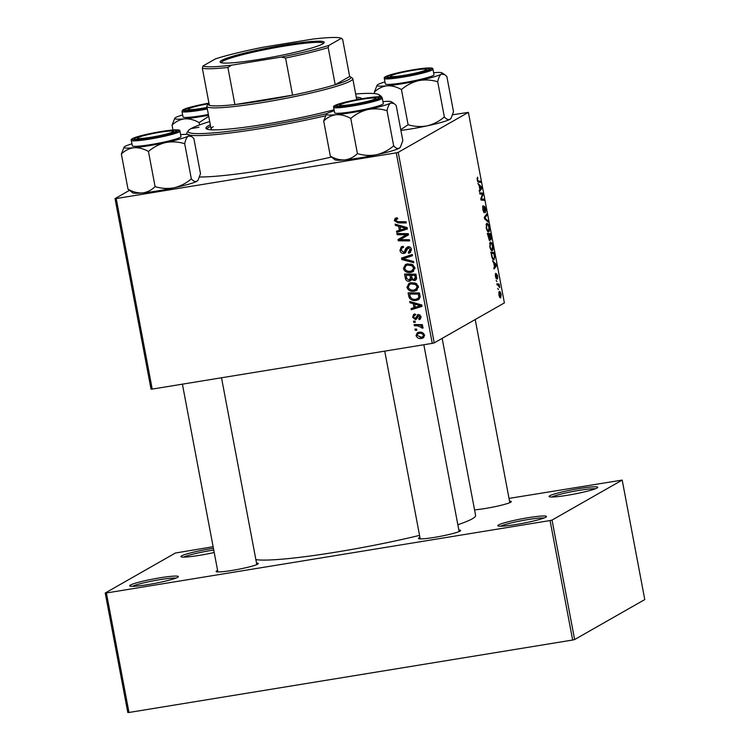 <?xml version="1.0" encoding="UTF-8"?>
<svg xmlns="http://www.w3.org/2000/svg" width="750" height="750" viewBox="0 0 750 750"><rect width="100%" height="100%" fill="white"/><g stroke="black" fill="none" stroke-linecap="round" stroke-linejoin="round"><path stroke-width="1.12" d="M597 488.044A24.759 2.288 169.3 0 1 571.763 494.531A24.759 2.288 169.3 0 1 549.225 496.678A24.759 2.288 169.3 0 1 549.806 495.75A24.759 2.288 169.3 0 1 577.294 488.869A24.759 2.288 169.3 0 1 597.666 487.528A24.759 2.288 169.3 0 1 597 488.044M545.766 517.247A24.759 2.288 169.3 0 1 520.528 523.725A24.759 2.288 169.3 0 1 497.991 525.881A24.759 2.288 169.3 0 1 498.572 524.953A24.759 2.288 169.3 0 1 526.059 518.062A24.759 2.288 169.3 0 1 546.422 516.731A24.759 2.288 169.3 0 1 545.766 517.247M177.619 577.35A24.759 2.288 169.3 0 1 152.381 583.837A24.759 2.288 169.3 0 1 129.834 585.984A24.759 2.288 169.3 0 1 130.416 585.056A24.759 2.288 169.3 0 1 157.903 578.166A24.759 2.288 169.3 0 1 178.275 576.834A24.759 2.288 169.3 0 1 177.619 577.35M214.209 552.488A24.759 2.288 169.3 0 1 181.078 556.781A24.759 2.288 169.3 0 1 181.659 555.853A24.759 2.288 169.3 0 1 213.422 548.278M256.528 563.081A21.45 1.988 169.3 0 1 258.234 563.719A21.45 1.988 169.3 0 1 257.662 564.169A21.45 1.988 169.3 0 1 235.781 569.794A21.45 1.988 169.3 0 1 216.253 571.65A21.45 1.988 169.3 0 1 216.75 570.844A21.45 1.988 169.3 0 1 217.603 570.431M509.531 501.159A21.45 1.988 169.3 0 1 511.238 501.806A21.45 1.988 169.3 0 1 510.666 502.247A21.45 1.988 169.3 0 1 495.319 506.597A21.45 1.988 169.3 0 1 474.562 509.878M458.85 530.044A21.45 1.988 169.3 0 1 460.556 530.691A21.45 1.988 169.3 0 1 459.984 531.131A21.45 1.988 169.3 0 1 438.113 536.756A21.45 1.988 169.3 0 1 418.575 538.622A21.45 1.988 169.3 0 1 419.081 537.816A21.45 1.988 169.3 0 1 419.925 537.403M331.275 157.097A103.969 9.628 169.3 0 1 199.566 176.972M457.847 524.719A113.878 10.547 -10.7 0 0 472.266 518.822A113.878 10.547 -10.7 0 0 475.603 515.409L442.153 338.372M414.337 325.744L414.113 324.553L422.381 324.628L422.606 325.819L420.891 325.791L423.047 327.403L422.916 328.247L417.647 325.809L414.337 325.744L415.856 324.562M413.691 322.341L413.466 321.169L415.087 321.159L415.312 322.359L413.691 322.341L415.153 321.506M408.75 296.184L408.113 292.838L419.494 292.95L420.15 297.234L418.444 299.719L416.259 300.431C413.456 300.966 411.159 300.141 409.35 297.956L408.75 296.184L409.95 295.5M406.931 287.344L408.975 283.359L410.963 282.684L416.128 283.444L418.425 286.528L416.484 290.494L414.253 291.225C410.766 291.825 408.319 290.531 406.931 287.344L408.188 286.631M403.378 268.556L405.422 264.572L407.409 263.897L412.575 264.647L414.872 267.731L412.931 271.706L410.709 272.438C407.213 273.028 404.775 271.734 403.378 268.556L404.644 267.844M408.516 252.075L410.119 249.581L408.178 247.884L405.047 253.031L403.856 253.434C401.756 253.556 400.453 252.553 399.956 250.416L401.25 246.881L403.022 246.309L403.378 247.462L401.812 248.025L401.25 250.284L403.528 252.272L404.438 251.813L405.731 248.447L407.887 246.722C409.8 246.562 410.972 247.453 411.412 249.403L409.95 252.844L408.6 253.266L408.263 252.103L411.488 250.238M403.688 246.919L401.812 248.025M403.528 252.272L406.012 250.912L407.306 247.547L405.731 248.447M409.781 246.984L407.278 248.484M397.566 218.559L395.625 220.472L397.987 221.672L406.041 221.756L406.266 222.947L397.922 222.863L394.322 220.603L395.231 218.25L397.331 217.838L397.697 218.991L396.159 219.225L397.734 218.325M152.213 389.091L151.031 389.119L115.031 198.591L116.212 198.553L152.213 389.091L432.262 343.369L396.262 152.831L398.222 152.353L434.231 342.891L432.262 343.369M116.212 198.553L396.262 152.831M395.372 225.403L395.138 224.128L407.137 227.587L407.409 229.022L396.694 232.369L396.469 231.188L399.394 230.316L398.644 226.303L395.372 225.403L396.778 224.606M397.134 234.722L396.909 233.531L408.291 233.663L408.525 234.909L399.788 239.662L409.434 239.709L409.659 240.909L398.278 240.787L398.044 239.55L406.762 234.769L397.134 234.722L398.663 233.55M401.831 259.566L401.541 258.066L412.228 254.531L412.453 255.722L403.294 258.741L413.531 261.441L413.775 262.706L401.831 259.566L403.406 258.666L403.191 257.522M405.422 278.578L404.569 274.05L415.941 274.163L416.597 278.653L415.5 280.247L414.403 280.613L411.422 279.497L409.462 281.269C407.4 281.456 406.059 280.566 405.422 278.578L406.622 277.894M409.988 302.766L409.753 301.491L421.753 304.941L422.025 306.375L411.309 309.722L411.084 308.541L414.019 307.678L413.259 303.656L409.988 302.766L411.394 301.959M418.716 318.497L419.991 316.688L418.659 315.628L416.766 318.806L415.425 319.641L412.584 317.241L413.653 314.363L414.909 313.969L415.275 315.122L414.319 315.422L413.588 317.137L415.116 318.478L418.256 314.484L421.003 316.575L419.981 319.322L419.081 319.65L418.716 318.497L421.078 317.269M415.116 318.478L417.478 317.016M417.544 314.728L418.256 314.484M419.991 314.869L418.031 315.853M416.766 318.806L415.425 319.641L416.681 318.919M415.191 330.272L414.966 329.091L416.588 329.081L416.812 330.281L415.191 330.272L416.653 329.438M416.044 335.578L417.356 332.719L418.706 332.269C421.481 331.697 423.412 332.662 424.519 335.147L423.225 337.931L421.688 338.438C419.016 338.944 417.131 337.997 416.044 335.578L417.028 335.025M489.441 240.619L487.303 233.297L490.425 233.634L491.222 238.116L490.884 240.028L489.919 238.856L489.525 240.619M493.631 259.894L494.119 259.819C493.425 260.287 492.684 259.416 491.897 257.203L490.847 252.084L493.969 252.422L494.738 256.697L493.875 259.903M496.594 273.853L497.634 275.991L497.531 279.009L496.856 274.997L496.528 278.925L495.422 276.488L495.609 273.272L496.284 277.762L496.669 273.825M496.894 274.988L496.341 275.081L496.894 274.988M496.875 281.634L496.2 280.416L496.875 281.634M497.981 285.122L497.072 284.991L496.847 283.8L499.116 284.044L499.753 287.653L497.981 285.122M477.159 179.85L477.609 177.15L477.497 179.738L478.312 180.984L480.516 181.228L480.741 182.419L478.453 182.175L477.159 179.85M477.863 178.303L476.991 178.434M479.128 185.606L477.872 183.375L481.622 187.059L481.894 188.494L479.428 191.616L479.203 190.434L479.887 189.619L479.128 185.606M434.231 342.891L504.384 302.906L468.384 112.369L398.222 152.353M500.428 297.844L500.822 297.778C500.156 298.238 499.519 297.253 498.891 294.825L499.163 291.572C499.837 291.066 500.503 292.059 501.141 294.562L500.625 297.853M498.366 289.566L497.7 288.337L498.366 289.566M488.259 222.178L484.566 218.812L484.284 217.312L486.712 214.003L486.938 215.194L484.856 218.025L488.016 220.912L488.259 222.178M484.088 212.775L482.794 209.653L483.066 205.622L483.131 209.55L484.031 211.584L484.453 206.137L485.784 208.884L485.55 212.672L485.456 209.025L484.697 207.3L484.181 212.775M484.744 207.281L484.106 207.394L484.744 207.281M481.781 194.213L479.869 193.969L479.644 192.778L482.766 193.134L483 194.381L481.275 198.947L483.909 199.181L484.134 200.381L481.013 200.034L480.788 198.797L482.503 194.213L481.781 194.213L482.334 194.241M493.744 262.969L492.488 260.738L496.238 264.413L496.509 265.847L494.044 268.969L493.819 267.787L494.503 266.981L493.744 262.969M491.85 250.678L492.309 250.603C491.438 251.128 490.594 249.787 489.778 246.591L490.237 242.025L491.747 242.878L492.797 246C493.181 248.747 493.022 250.284 492.309 250.603L492.084 250.687M488.297 231.891L488.756 231.816C487.884 232.331 487.041 231 486.225 227.803L486.684 223.238L488.194 224.091L489.244 227.213C489.637 229.959 489.469 231.497 488.756 231.816L488.531 231.891M452.662 114.778L468.384 112.369M129.309 190.453L115.031 198.591M128.981 712.472L127.8 712.5L105.225 593.016L106.406 592.978L128.981 712.472L572.653 640.031L550.069 520.547L552.038 520.069L574.622 639.553L572.653 640.031M106.406 592.978L550.069 520.547M552.038 520.069L622.2 480.084L644.775 599.569L574.622 639.553M105.225 593.016L175.378 553.031L213.122 546.712M509.016 498.403L622.2 480.084M255.872 559.612A113.878 10.547 -10.7 0 0 419.55 535.388M500.878 294.656L499.416 292.734L499.144 294.694L500.597 296.606L500.878 294.656M499.575 292.669L498.713 292.847L499.575 292.669M499.5 296.812L500.597 296.606M485.691 215.4L486.938 215.194M487.041 221.072L488.016 220.912M482.531 206.906L483.319 206.784M482.531 206.934L483.234 206.822M479.803 193.622L482.766 193.134M482.372 194.475L483 194.381M480.853 199.153L482.081 198.956M480.947 199.669L483.909 199.181M480.722 187.2L481.622 187.059M480.619 188.7L481.894 188.494M480.684 187.162L479.569 186.066L480.178 189.272L481.425 187.781L480.684 187.162M477.769 181.678L480.516 181.228M496.959 284.391L499.116 284.044M498.394 285.244L498.863 285.169M495.206 274.537L495.862 274.425M495.909 278.269L496.781 278.128M495.338 264.562L496.238 264.413M495.234 266.053L496.509 265.847M495.3 264.525L494.184 263.428L494.794 266.634L496.041 265.144L495.3 264.525M491.006 252.909L493.969 252.422M491.381 254.878L491.728 254.822C492.384 257.897 493.116 259.163 493.913 258.628L494.738 256.697M494.391 256.791L493.828 253.566L491.438 253.312L491.728 254.822M492.581 258.891L493.913 258.628M489.637 243.225L491.747 242.878M491.709 243.928L490.444 243.206L490.116 246.488C490.772 248.897 491.438 249.872 492.112 249.413L492.469 246.141L491.709 243.928M489.628 243.291L490.678 243.122L489.619 243.347M490.809 249.666L492.112 249.413M487.453 234.113L490.425 233.634M490.284 234.778L489.309 234.675L490.65 238.866L490.284 234.778M489.956 238.978L490.519 238.884M489.619 238.519L490.65 238.866M488.944 234.637L487.894 234.525L489.412 239.409L488.944 234.637M486.084 224.438L488.194 224.091M488.156 225.141L486.891 224.419L486.562 227.7C487.219 230.109 487.894 231.084 488.569 230.625L488.916 227.353L488.156 225.141M486.075 224.503L487.134 224.334L486.066 224.559M487.256 230.869L488.569 230.625M407.334 228.637L396.694 232.369M398.269 231.469L398.119 230.691M400.594 229.631L399.394 230.316M400.425 226.519L400.256 225.6M399.994 225.525L398.644 226.303M403.612 227.766L400.05 226.734L400.65 229.941L406.041 228.338L403.612 227.766L405.009 226.969M401.438 225.947L400.05 226.734M407.156 227.7L406.041 228.338M406.088 222.028L399.506 221.962L397.922 222.863M399.506 221.962L397.528 221.662M395.644 219.844L394.322 220.603M395.859 219.469L396.178 217.922M404.372 237.291L399.788 239.662L399.628 238.65L398.044 239.55M409.481 239.991L399.862 239.887L398.278 240.787M399.628 238.65L404.1 236.081M398.709 233.822L408.337 233.869L406.762 234.769M401.184 249.713L399.956 250.416M401.428 248.503L402.15 246.506M405.113 251.372L406.012 250.912M407.306 247.547L407.812 246.741M410.691 252.272L408.844 253.228M410.419 252.328L408.6 253.266M410.175 252.366L409.903 251.438M411.291 248.906L410.119 249.581M409.753 246.984L408.853 247.584M405.741 252.478L403.856 253.434M405.431 252.534L403.509 252.281M412.387 255.384L403.294 258.741M404.887 266.878L406.247 264.197M413.653 271.191L410.709 272.438M412.284 271.537L408.553 271.294M413.128 265.012L411.9 265.716L407.578 265.078L406.125 265.566L404.681 268.434C405.9 270.825 407.869 271.762 410.606 271.247L414.938 268.584M411.347 264.103L409.153 264.188L406.125 265.566M409.153 264.188L407.578 265.078M414.75 267.234L413.578 267.909L411.9 265.716M412.162 270.731L413.578 267.909M406.5 275.034L406.312 274.069M416.166 279.675L414.403 280.613M415.978 279.713L413.981 279.469M412.369 278.953L411.422 279.497M409.012 280.116L411.038 280.369L409.462 281.269M411.666 275.091L411.534 274.387L407.7 274.35L406.116 275.25L406.809 278.597L409.275 280.087L412.003 278.409M416.034 274.65L414.834 275.334L411.291 275.306L412.472 279.047L414.131 279.45L416.616 278.091M415.988 274.434L412.866 274.406L411.291 275.306M416.409 276.666L415.219 277.35L414.834 275.334M414.131 279.45L415.219 277.35M411.534 274.387L409.959 275.287L406.116 275.25M411.628 277.097L410.428 277.781L409.959 275.287M409.275 280.087L410.428 277.781M408.441 285.666L409.8 282.984M417.206 289.988L414.253 291.225M415.837 290.334L412.106 290.081M416.681 283.8L415.453 284.503L411.131 283.875L409.678 284.353L408.234 287.222C409.453 289.613 411.422 290.55 414.159 290.034L418.491 287.372M414.9 282.9L412.706 282.975L409.678 284.353M412.706 282.975L411.131 283.875M418.303 286.031L417.131 286.697L415.453 284.503M415.716 289.519L417.131 286.697M421.95 305.991L411.309 309.722M412.884 308.822L412.734 308.053M415.209 306.994L414.019 307.678M415.041 303.881L414.872 302.963M414.609 302.887L413.259 303.656M418.228 305.119L414.666 304.097L415.275 307.303L420.656 305.691L418.228 305.119L419.625 304.331M416.053 303.3L414.666 304.097M421.781 305.053L420.656 305.691M410.044 293.822L409.866 292.856M419.156 299.203L416.259 300.431M417.834 299.541L414.122 299.325M410.503 297.3L409.35 297.956M419.578 293.438L418.387 294.122L409.669 294.037L409.959 295.547C410.822 298.612 412.875 299.85 416.109 299.25L420.159 297.019M419.541 293.222L411.244 293.137L409.669 294.037M420.141 296.578L418.8 297.347L418.387 294.122M417.712 298.744L418.8 297.347M416.691 317.578L417.338 317.222M417.863 316.031L418.453 314.456M420.628 318.759L419.081 319.65M420.647 318.731L420.328 317.709M420.9 316.163L419.991 316.688M419.606 314.953L418.144 315.787M416.794 318.759L415.397 318.394M413.55 316.688L412.584 317.241M414.084 315.581L414.581 314.034M422.438 324.919L420.891 325.791M422.981 327.188L421.575 327.984M422.719 326.784L421.716 327.356M421.856 325.247L415.912 324.844M417.572 334.012L418.247 332.362M423.891 337.406L421.688 338.438M423.263 337.538L420.122 337.312M424.416 334.744L423.506 335.259C422.531 333.591 421.05 332.981 419.053 333.422L417.881 333.797L417.047 335.428L421.472 337.266L424.566 335.747M421.903 332.447L417.881 333.797M420.628 332.522L419.053 333.422M422.672 336.872L423.506 335.259M544.097 517.997A23.109 2.137 -10.7 0 0 522.075 520.613A23.109 2.137 -10.7 0 0 500.616 526.209M595.341 488.794A23.109 2.137 -10.7 0 0 573.309 491.409A23.109 2.137 -10.7 0 0 551.85 497.016M213.75 550.05A23.109 2.137 -10.7 0 0 183.703 557.119M175.95 578.1A23.109 2.137 -10.7 0 0 153.928 580.716A23.109 2.137 -10.7 0 0 132.469 586.322M209.719 121.556A97.369 9.019 -10.7 0 0 190.95 128.653L198.938 127.247L190.95 128.653A97.369 9.019 -10.7 0 0 188.353 130.678A97.369 9.019 -10.7 0 0 230.597 131.081A97.369 9.019 -10.7 0 0 326.944 113.597M210.328 124.781A79.219 7.331 -10.7 0 0 208.256 125.831A79.219 7.331 -10.7 0 0 205.931 128.203A79.219 7.331 -10.7 0 0 251.653 126.309A79.219 7.331 -10.7 0 0 334.088 109.772M210.628 126.394A79.219 7.331 -10.7 0 0 208.566 127.444A79.219 7.331 -10.7 0 0 206.578 128.925M378.778 96.806A97.369 9.019 -10.7 0 0 378.881 94.678A97.369 9.019 -10.7 0 0 355.669 93.984M378.881 94.678L380.803 95.972A99.019 9.169 169.3 0 1 381.384 96.731A99.019 9.169 169.3 0 1 381.366 97.106M212.372 129.844A74.269 6.872 169.3 0 1 211.106 128.897A74.269 6.872 169.3 0 1 213.281 126.675M325.359 115.828A99.019 9.169 169.3 0 1 189.384 135M187.688 134.447A99.019 9.169 169.3 0 1 186.778 133.5A99.019 9.169 169.3 0 1 187.041 132.581L188.353 130.678M361.613 98.803A79.219 7.331 -10.7 0 0 361.613 98.794A79.219 7.331 -10.7 0 0 356.278 97.2M359.597 99.159A79.219 7.331 -10.7 0 0 356.578 98.812M391.144 75.675A18.15 1.678 -10.7 0 0 390.656 76.05A18.15 1.678 -10.7 0 0 405.6 75.075A18.15 1.678 -10.7 0 0 425.756 70.022A18.15 1.678 -10.7 0 0 426.178 69.337A18.15 1.678 -10.7 0 0 409.65 70.922A18.15 1.678 -10.7 0 0 391.144 75.675M207.103 107.719A21.45 1.988 169.3 0 1 201 108.806A21.45 1.988 169.3 0 1 185.166 110.034A21.45 1.988 169.3 0 1 208.584 103.416M207.347 108.984A24.759 2.288 169.3 0 1 200.4 110.222A24.759 2.288 169.3 0 1 181.988 111.45L183.019 116.934A24.759 2.288 -10.7 0 0 201.431 115.706A24.759 2.288 -10.7 0 0 208.378 114.478M199.575 124.913L199.134 122.587L208.725 116.316M172.969 129.994L172.05 125.147C175.669 121.603 179.869 119.503 184.641 118.838C189.441 118.584 194.269 119.831 199.134 122.587M208.528 115.247A33.216 3.075 169.3 0 1 184.641 118.838A33.216 3.075 169.3 0 1 174.797 118.2L172.05 125.147M174.797 118.2A33.216 3.075 169.3 0 1 175.678 117.516A33.216 3.075 -10.7 0 1 182.644 114.919M208.294 103.781A18.15 1.678 -10.7 0 0 188.822 108.712A18.15 1.678 -10.7 0 0 188.334 109.088A18.15 1.678 -10.7 0 0 207.047 107.419M433.612 72.703A33.216 3.075 169.3 0 1 442.116 72.891A33.216 3.075 169.3 0 1 441.337 74.138A33.216 3.075 -10.7 0 1 418.631 80.644A33.216 3.075 169.3 0 1 401.737 83.831A33.216 3.075 169.3 0 1 386.972 85.809C391.762 85.556 396.591 86.803 401.456 89.559C406.509 85.2 412.238 82.228 418.631 80.644C425.034 79.463 431.391 79.847 437.709 81.778C438.544 77.803 439.753 75.263 441.337 74.138L444.694 74.634L446.869 76.556L453.506 111.712L451.144 118.097L449.878 119.353C448.219 120.075 446.372 119.269 444.347 116.934C439.303 121.284 433.575 124.256 427.172 125.85C420.778 127.022 414.413 126.647 408.103 124.716L401.456 89.559M403.322 75.769A21.45 1.988 169.3 0 1 387.497 76.997A21.45 1.988 169.3 0 1 413.578 69.928A21.45 1.988 169.3 0 1 429.478 69.066A21.45 1.988 169.3 0 1 403.322 75.769M403.762 82.678A24.759 2.288 -10.7 0 0 433.997 74.709L432.956 69.225A24.759 2.288 169.3 0 1 402.722 77.184A24.759 2.288 169.3 0 1 384.309 78.412L385.35 83.906A24.759 2.288 -10.7 0 0 403.762 82.678M444.347 116.934L437.709 81.778M408.103 124.716L400.753 129.656M374.653 93.609L374.372 92.119C378 88.575 382.2 86.475 386.972 85.809A33.216 3.075 169.3 0 1 377.119 85.172A33.216 3.075 169.3 0 1 378.009 84.478A33.216 3.075 169.3 0 1 384.966 81.891M377.119 85.172L374.372 92.119M451.153 118.097L450.759 118.659A33.216 3.075 169.3 0 1 449.878 119.353A33.216 3.075 169.3 0 1 427.172 125.85A33.216 3.075 169.3 0 1 400.894 130.416M375.075 98.916A18.15 1.678 -10.7 0 0 375.497 98.231A18.15 1.678 -10.7 0 0 358.969 99.806A18.15 1.678 -10.7 0 0 340.463 104.559A18.15 1.678 -10.7 0 0 339.975 104.944A18.15 1.678 -10.7 0 0 354.909 103.959A18.15 1.678 -10.7 0 0 375.075 98.916M172.744 131.944A18.15 1.678 -10.7 0 0 173.175 131.259A18.15 1.678 -10.7 0 0 156.638 132.834A18.15 1.678 -10.7 0 0 138.131 137.597A18.15 1.678 -10.7 0 0 137.653 137.972A18.15 1.678 -10.7 0 0 152.587 136.988A18.15 1.678 -10.7 0 0 172.744 131.944M191.334 178.856C186.291 183.206 180.562 186.178 174.169 187.772A33.216 3.075 169.3 0 1 157.266 190.959A33.216 3.075 169.3 0 1 142.5 192.938C137.709 193.2 132.881 191.944 128.006 189.188L121.369 154.031C124.987 150.497 129.188 148.387 133.959 147.731C138.75 147.469 143.578 148.716 148.453 151.472C153.497 147.122 159.225 144.15 165.619 142.556C172.022 141.384 178.378 141.759 184.697 143.7C185.541 139.725 186.75 137.184 188.325 136.059L191.681 136.556L193.856 138.478L200.494 173.634L198.141 180.019L196.866 181.266C195.206 181.988 193.369 181.181 191.334 178.856L184.697 143.7M198.141 180.019L197.756 180.581A33.216 3.075 169.3 0 1 196.866 181.266A33.216 3.075 169.3 0 1 174.169 187.772C167.766 188.944 161.409 188.569 155.091 186.628C151.472 190.172 147.272 192.272 142.5 192.938A33.216 3.075 169.3 0 1 132.759 192.863L128.006 189.188M160.566 131.85A21.45 1.988 169.3 0 1 176.466 130.988A21.45 1.988 169.3 0 1 150.319 137.691A21.45 1.988 169.3 0 1 134.484 138.919A21.45 1.988 169.3 0 1 160.566 131.85M131.297 140.334L132.338 145.828A24.759 2.288 -10.7 0 0 150.75 144.6A24.759 2.288 -10.7 0 0 180.984 136.631L179.944 131.137A24.759 2.288 169.3 0 1 149.709 139.106A24.759 2.288 169.3 0 1 131.297 140.334C130.612 139.875 131.484 139.059 133.931 137.897C139.875 135.722 148.941 133.603 161.137 131.522C181.762 128.466 179.578 130.406 179.944 131.137M155.091 186.628L148.453 151.472M180.6 134.616A33.216 3.075 169.3 0 1 189.103 134.803A33.216 3.075 169.3 0 1 188.325 136.059A33.216 3.075 169.3 0 1 165.619 142.556A33.216 3.075 169.3 0 1 133.959 147.731A33.216 3.075 169.3 0 1 124.106 147.084L121.369 154.031M124.106 147.084A33.216 3.075 169.3 0 1 124.997 146.4A33.216 3.075 -10.7 0 1 131.953 143.812M382.931 101.588A33.216 3.075 169.3 0 1 391.425 101.775A33.216 3.075 169.3 0 1 390.647 103.022A33.216 3.075 -10.7 0 1 367.95 109.528A33.216 3.075 169.3 0 1 351.056 112.716A33.216 3.075 169.3 0 1 336.281 114.694C341.072 114.441 345.909 115.688 350.775 118.444C355.828 114.094 361.547 111.122 367.95 109.528C374.353 108.356 380.709 108.731 387.019 110.663C387.863 106.697 389.072 104.147 390.647 103.022L394.012 103.519L396.178 105.441L402.825 140.597L400.463 146.991L399.197 148.238C397.538 148.959 395.691 148.153 393.666 145.819C388.612 150.178 382.894 153.15 376.491 154.734C370.087 155.916 363.731 155.531 357.422 153.6L350.775 118.444M352.641 104.653A21.45 1.988 169.3 0 1 336.806 105.881A21.45 1.988 169.3 0 1 362.887 98.812A21.45 1.988 169.3 0 1 378.788 97.95A21.45 1.988 169.3 0 1 352.641 104.653M353.072 111.562A24.759 2.288 -10.7 0 0 383.306 103.603L382.275 98.109A24.759 2.288 169.3 0 1 352.031 106.078A24.759 2.288 169.3 0 1 333.619 107.306L334.659 112.791A24.759 2.288 -10.7 0 0 353.072 111.562M393.666 145.819L387.019 110.663M357.422 153.6C353.794 157.144 349.594 159.244 344.822 159.909C340.031 160.162 335.203 158.916 330.338 156.159L323.691 121.003C327.309 117.459 331.509 115.359 336.281 114.694A33.216 3.075 169.3 0 1 326.438 114.056A33.216 3.075 169.3 0 1 327.319 113.362A33.216 3.075 169.3 0 1 334.275 110.775M330.338 156.159L335.081 159.825A33.216 3.075 169.3 0 0 344.822 159.909A33.216 3.075 169.3 0 0 376.491 154.734A33.216 3.075 169.3 0 0 399.197 148.238A33.216 3.075 169.3 0 0 400.078 147.544L400.463 146.991M326.438 114.056L323.691 121.003M259.528 59.353A52.978 4.903 169.3 0 1 220.434 62.381A52.978 4.903 169.3 0 1 284.831 44.925A52.978 4.903 169.3 0 1 324.094 42.797A52.978 4.903 169.3 0 1 259.528 59.353M323.438 43.416A51.984 4.809 -10.7 0 0 284.784 46.031A51.984 4.809 -10.7 0 0 221.278 62.719M208.931 103.087A72.619 6.722 -10.7 0 0 208.341 103.706A72.619 6.722 -10.7 0 0 209.344 105.281A72.619 6.722 -10.7 0 0 234.9 104.588A72.619 6.722 -10.7 0 0 262.162 100.772A72.619 6.722 -10.7 0 0 292.575 95.166A72.619 6.722 -10.7 0 0 335.212 84.731A72.619 6.722 -10.7 0 0 350.428 76.856A72.619 6.722 -10.7 0 0 349.659 76.5L342.647 39.366L341.334 38.325A70.969 6.572 -10.7 0 0 312.769 39.103L263.119 47.212A70.969 6.572 -10.7 0 0 215.466 58.866L203.034 65.963A70.969 6.572 -10.7 0 0 231.591 65.175L281.241 57.075A70.969 6.572 -10.7 0 0 328.894 45.412L341.334 38.325M350.428 76.856L352.35 78.15A74.269 6.872 169.3 0 1 352.781 78.722A74.269 6.872 169.3 0 1 262.069 102.619A74.269 6.872 169.3 0 1 206.831 106.294A74.269 6.872 169.3 0 1 207.028 105.609L208.341 103.706M231.591 65.175L227.878 67.444L234.9 104.588L292.575 95.166L285.562 58.031L281.241 57.075M328.894 45.412L328.191 47.597L335.212 84.731L349.659 76.5M209.344 105.281L202.331 68.147L203.034 65.963M227.878 67.444A72.619 6.722 169.3 0 1 202.331 68.147M328.191 47.597A72.619 6.722 169.3 0 1 285.562 58.031M484.303 217.416L485.503 217.219M484.584 218.822L485.597 218.663M481.547 196.622L482.259 196.509M481.013 198.15L481.697 198.038M477.497 181.116L478.312 180.984M403.406 237.816L401.831 238.706M405.656 233.934L404.081 234.834M406.781 249.094L405.206 249.984M407.681 256.988L406.106 257.878M419.906 295.153L418.706 295.837M417.881 315.966L416.306 316.866M419.222 324.919L417.647 325.809M181.988 111.45L182.616 110.053L189.741 107.353L208.875 103.144A23.766 2.203 -10.7 0 0 183.15 109.781A23.766 2.203 -10.7 0 0 200.447 109.116A23.766 2.203 -10.7 0 0 207.141 107.925M402.778 76.087A23.766 2.203 -10.7 0 0 431.109 69.15A23.766 2.203 -10.7 0 0 414.122 69.619A23.766 2.203 -10.7 0 0 385.791 76.547A23.766 2.203 -10.7 0 0 402.778 76.087M161.119 131.531A23.766 2.203 -10.7 0 0 132.787 138.469A23.766 2.203 -10.7 0 0 149.766 138A23.766 2.203 -10.7 0 0 178.097 131.072A23.766 2.203 -10.7 0 0 161.119 131.531M352.087 104.972A23.766 2.203 -10.7 0 0 380.419 98.034A23.766 2.203 -10.7 0 0 363.441 98.503A23.766 2.203 -10.7 0 0 335.109 105.431A23.766 2.203 -10.7 0 0 352.087 104.972M477.675 178.312L476.991 178.425M490.584 238.884L489.966 238.987M404.091 252.084L405.666 251.184M407.7 248.044L409.275 247.144M414.319 315.422L415.894 314.522M415.481 318.347L417.066 317.447M418.097 315.816L419.672 314.916M186.778 133.5L186.947 134.391M390.656 76.05L389.812 77.287M475.219 319.528L509.822 502.659M426.178 69.337L427.425 70.181M188.334 109.088L187.491 110.316M432.956 69.225C432.591 68.484 434.766 66.553 414.15 69.609C404.222 71.269 396.047 73.087 389.597 75.047C380.887 78.412 385.725 77.241 384.309 78.412M442.116 72.891L444.694 74.634M375.497 98.231L376.734 99.066M459.131 531.553L423.834 344.747M420.216 538.903L384.731 351.131M339.975 104.944L339.122 106.172M173.175 131.259L174.412 132.094M221.512 377.775L256.809 564.581M182.409 384.159L217.884 571.931M137.653 137.972L136.8 139.2M189.103 134.803L191.691 136.556M382.275 98.109C381.909 97.369 384.084 95.438 363.459 98.494C353.541 100.163 345.356 101.972 338.916 103.931C330.206 107.297 335.034 106.134 333.619 107.306M391.425 101.775L394.012 103.519M352.781 78.722L356.747 99.684M206.831 106.294L211.106 128.897"/></g></svg>
